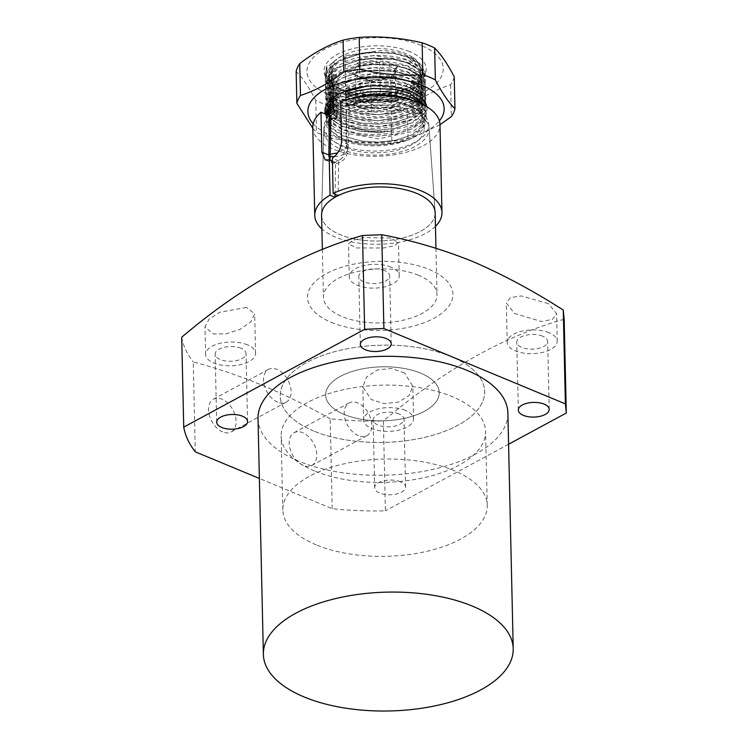 <?xml version="1.0" encoding="UTF-8"?>
<svg xmlns="http://www.w3.org/2000/svg" width="748" height="748" viewBox="0 0 748 748"><rect width="100%" height="100%" fill="white"/><g stroke="black" fill="none" stroke-linecap="round" stroke-linejoin="round"><path stroke-width="0.56" stroke-dasharray="3.74 2.81" d="M258.023 418.628A124.953 59.429 178.7 0 0 298.891 461.245A124.953 59.429 178.7 0 0 434.092 469.127A124.953 59.429 178.7 0 0 507.873 412.952M398.955 413.868A15.446 7.349 178.7 0 0 382.237 412.896A15.446 7.349 178.7 0 0 373.121 419.843A15.446 7.349 178.7 0 0 378.17 425.107A15.446 7.349 178.7 0 0 394.888 426.079A15.446 7.349 178.7 0 0 404.014 419.142A15.446 7.349 178.7 0 0 398.955 413.868M400.498 481.805A15.446 7.349 178.7 0 0 383.78 480.824A15.446 7.349 178.7 0 0 374.664 487.771A15.446 7.349 178.7 0 0 379.713 493.044A15.446 7.349 178.7 0 0 396.431 494.017A15.446 7.349 178.7 0 0 405.556 487.07A15.446 7.349 178.7 0 0 400.498 481.805M542.609 336.179A15.446 7.349 178.7 0 0 525.891 335.207A15.446 7.349 178.7 0 0 516.775 342.154A15.446 7.349 178.7 0 0 521.824 347.418A15.446 7.349 178.7 0 0 538.541 348.4A15.446 7.349 178.7 0 0 547.658 341.453A15.446 7.349 178.7 0 0 542.609 336.179M240.987 348.288A15.446 7.349 178.7 0 0 224.269 347.315A15.446 7.349 178.7 0 0 215.153 354.262A15.446 7.349 178.7 0 0 220.202 359.536A15.446 7.349 178.7 0 0 236.92 360.508A15.446 7.349 178.7 0 0 246.036 353.561A15.446 7.349 178.7 0 0 240.987 348.288M384.64 270.608A15.446 7.349 178.7 0 0 367.923 269.626A15.446 7.349 178.7 0 0 358.797 276.573A15.446 7.349 178.7 0 0 363.855 281.846A15.446 7.349 178.7 0 0 380.573 282.819A15.446 7.349 178.7 0 0 389.689 275.872A15.446 7.349 178.7 0 0 384.64 270.608M404.528 373.018L391.55 368.437L377.207 370.008L366.557 377.067L362.827 386.828L371.092 399.469L384.061 403.593L398.366 402.134L409.062 395.589L412.803 386.127L404.528 373.018M548.368 303.594L521.337 295.937L510.426 297.601L506.34 302.987L514.559 313.506L541.487 321.528L552.482 319.368L556.577 313.627L548.368 303.594M331.327 322.36A72.706 34.576 178.7 0 0 434.008 318.237A72.706 34.576 178.7 0 0 429.128 269.467A72.706 34.576 178.7 0 0 326.446 273.581A72.706 34.576 178.7 0 0 331.327 322.36M564.17 319.218C503.731 336.235 443.461 370.138 383.359 420.946L385.407 510.847A199.931 95.09 -1.3 0 1 332.215 508.677L259.378 478.44M332.215 508.677L330.177 418.777A199.931 95.09 178.7 0 0 383.359 420.946M330.177 418.777C307.372 405.865 284.502 394.607 261.585 384.996C238.668 375.58 215.892 367.894 193.236 361.929L195.275 451.829M222.698 431.942A18.625 12.005 -118.4 0 1 209.44 415.551A18.625 12.005 -118.4 0 1 213.461 399.17A18.625 12.005 -118.4 0 1 221.95 399.17A18.625 12.005 -118.4 0 1 235.218 415.561A18.625 12.005 -118.4 0 1 231.188 431.942A18.625 12.005 -118.4 0 1 222.698 431.942M277.714 402.19A18.625 12.005 -118.4 0 1 264.455 385.8A18.625 12.005 -118.4 0 1 268.476 369.419A18.625 12.005 -118.4 0 1 276.966 369.419A18.625 12.005 -118.4 0 1 290.233 385.809A18.625 12.005 -118.4 0 1 286.204 402.19A18.625 12.005 -118.4 0 1 277.714 402.19M303.361 465.424A18.625 12.005 -118.4 0 1 290.102 449.043A18.625 12.005 -118.4 0 1 294.132 432.653A18.625 12.005 -118.4 0 1 302.622 432.662A18.625 12.005 -118.4 0 1 315.88 449.052A18.625 12.005 -118.4 0 1 311.851 465.434A18.625 12.005 -118.4 0 1 303.361 465.424M358.376 435.673A18.625 12.005 -118.4 0 1 345.118 419.282A18.625 12.005 -118.4 0 1 349.148 402.901A18.625 12.005 -118.4 0 1 357.638 402.91A18.625 12.005 -118.4 0 1 370.896 419.301A18.625 12.005 -118.4 0 1 366.866 435.682A18.625 12.005 -118.4 0 1 358.376 435.673M549.023 332.71A24.993 11.884 178.7 0 0 521.982 331.14A24.993 11.884 178.7 0 0 507.228 342.369A24.993 11.884 178.7 0 0 515.409 350.896A24.993 11.884 178.7 0 0 542.45 352.467A24.993 11.884 178.7 0 0 557.204 341.238A24.993 11.884 178.7 0 0 549.023 332.71M405.379 410.4A24.993 11.884 178.7 0 0 378.338 408.819A24.993 11.884 178.7 0 0 363.584 420.058A24.993 11.884 178.7 0 0 371.756 428.576A24.993 11.884 178.7 0 0 398.796 430.156A24.993 11.884 178.7 0 0 413.551 418.927A24.993 11.884 178.7 0 0 405.379 410.4M246.56 307.437L219.921 312.178L209.038 319.19L204.98 326.867L213.124 333.889L225.924 333.879L239.874 329.447L250.655 321.967L254.685 313.964L246.56 307.437M247.401 344.819A24.993 11.884 178.7 0 0 220.361 343.248A24.993 11.884 178.7 0 0 205.607 354.477A24.993 11.884 178.7 0 0 213.788 363.004A24.993 11.884 178.7 0 0 240.828 364.575A24.993 11.884 178.7 0 0 255.582 353.346A24.993 11.884 178.7 0 0 247.401 344.819M390.391 238.023L363.182 237.63L352.392 240.445L348.512 243.998L356.59 247.934L383.836 247.962L394.598 245.671L398.478 242.436L390.391 238.023M391.054 267.13A24.993 11.884 178.7 0 0 364.014 265.559A24.993 11.884 178.7 0 0 349.26 276.788A24.993 11.884 178.7 0 0 357.432 285.315A24.993 11.884 178.7 0 0 384.472 286.895A24.993 11.884 178.7 0 0 399.226 275.657A24.993 11.884 178.7 0 0 391.054 267.13M418.431 275.245A56.801 27.012 178.7 0 0 356.974 271.664A56.801 27.012 178.7 0 0 323.445 297.199A56.801 27.012 178.7 0 0 342.023 316.572A56.801 27.012 178.7 0 0 403.481 320.153A56.801 27.012 178.7 0 0 437.01 294.619A56.801 27.012 178.7 0 0 418.431 275.245M344.239 414.476A56.801 27.012 -1.3 0 1 325.661 395.103A56.801 27.012 -1.3 0 1 359.199 369.568A56.801 27.012 -1.3 0 1 420.656 373.149A56.801 27.012 -1.3 0 1 439.235 392.522A56.801 27.012 -1.3 0 1 405.697 418.057A56.801 27.012 -1.3 0 1 344.239 414.476A56.801 27.012 -1.3 0 1 325.661 395.103A56.801 27.012 -1.3 0 1 359.199 369.568A56.801 27.012 -1.3 0 1 420.656 373.149A56.801 27.012 -1.3 0 1 439.235 392.522A56.801 27.012 -1.3 0 1 405.697 418.057A56.801 27.012 -1.3 0 1 344.239 414.476M313.683 430.998A102.233 48.629 -1.3 0 1 280.238 396.131A102.233 48.629 -1.3 0 1 340.602 350.176A102.233 48.629 -1.3 0 1 451.212 356.618A102.233 48.629 -1.3 0 1 484.657 391.494A102.233 48.629 -1.3 0 1 424.294 437.449A102.233 48.629 -1.3 0 1 313.683 430.998A102.233 48.629 178.7 0 0 424.294 437.449A102.233 48.629 178.7 0 0 484.657 391.494A102.233 48.629 178.7 0 0 451.212 356.618A102.233 48.629 178.7 0 0 340.602 350.176A102.233 48.629 178.7 0 0 280.238 396.131A102.233 48.629 178.7 0 0 313.683 430.998M316.264 544.89A102.233 48.629 -1.3 0 1 282.819 510.014A102.233 48.629 -1.3 0 1 343.182 464.059A102.233 48.629 -1.3 0 1 453.802 470.501A102.233 48.629 -1.3 0 1 487.247 505.377A102.233 48.629 -1.3 0 1 426.884 551.332A102.233 48.629 -1.3 0 1 316.264 544.89M508.584 444.237L385.407 510.847M181.699 337.236A199.931 95.09 178.7 0 0 193.236 361.929M329.41 119.689A52.631 25.03 178.7 0 0 323.847 130.676A52.631 25.03 178.7 0 0 341.06 149.226A52.631 25.03 178.7 0 0 398.572 152.405A52.631 25.03 178.7 0 0 429.053 128.291A52.631 25.03 178.7 0 0 411.868 110.928A52.631 25.03 178.7 0 0 346.015 110.19L346.277 145.374L347.194 146.571L337.6 152.919M346.277 145.374L346.427 147.216L341.658 158.557L333.197 163.522L330.064 160.166M321.584 215.284A56.801 27.012 178.7 0 0 340.162 234.657A56.801 27.012 178.7 0 0 401.62 238.238A56.801 27.012 178.7 0 0 435.149 212.703M314.59 470.959A102.233 48.629 -1.3 0 1 281.145 436.093A102.233 48.629 -1.3 0 1 341.509 390.129A102.233 48.629 -1.3 0 1 452.119 396.58A102.233 48.629 -1.3 0 1 485.564 431.456A102.233 48.629 -1.3 0 1 425.201 477.411A102.233 48.629 -1.3 0 1 314.59 470.959M341.49 56.184A45.441 21.608 178.7 0 0 336.628 59.326A45.441 21.608 178.7 0 0 347.642 87.834A45.441 21.608 178.7 0 0 408.717 84.085A45.441 21.608 178.7 0 0 413.055 57.587A45.441 21.608 178.7 0 0 341.49 56.184C343.996 54.969 345.202 54.791 345.127 55.642L383.313 50.275L401.844 53.267L415.897 59.597L423.331 73.547L410.549 86.964L394.177 92.415L371.017 94.164C386.791 95.445 400.404 93.724 411.858 89.003L417.066 86.375A49.985 23.777 -1.3 0 1 412.167 89.48A49.985 23.777 -1.3 0 1 341.574 92.313A49.985 23.777 -1.3 0 1 325.221 75.267A49.985 23.777 -1.3 0 1 332.608 62.439L341.49 56.184M329.429 118.652A47.713 22.692 178.7 0 0 328.587 123.168A47.713 22.692 178.7 0 0 344.192 139.437A47.713 22.692 178.7 0 0 395.814 142.447A47.713 22.692 178.7 0 0 423.976 120.998A47.713 22.692 178.7 0 0 414.99 108.142L408.38 104.926L394.43 101.298L374.037 100.4L360.807 102.102L345.922 106.683L346.072 113.116A47.713 22.692 -1.3 0 1 408.558 112.724A47.713 22.692 -1.3 0 1 424.163 128.993A47.713 22.692 -1.3 0 1 395.991 150.442A47.713 22.692 -1.3 0 1 344.37 147.431A47.713 22.692 -1.3 0 1 328.765 131.162A47.713 22.692 -1.3 0 1 336.983 118.034M345.127 55.642L344.632 58.886L345.183 58.344L345.258 61.542C363.846 53.847 391.905 53.669 408.913 60.495L420.498 67.376L425.201 75.922L421.966 85.188L412.232 92.528L395.15 98.24L377.618 100.138L359.947 98.998L341.612 93.865L330.008 86.235L325.24 76.034L332.608 62.439M371.017 94.164L377.385 94.239L394.056 92.434L410.091 87.086L419.6 79.784L422.339 71.443L417.898 63.384L406.959 56.904L393.168 53.323L372.971 52.425L359.882 54.118L344.632 58.886L358.928 54.314L372.869 52.519L394.14 53.473L408.847 57.297L420.423 64.178L425.126 72.724L425.173 73.566L417.066 86.375M414.99 108.142C427.407 116.361 428.464 125.094 418.151 134.331A49.985 23.777 -1.3 0 1 342.659 140.269A49.985 23.777 -1.3 0 1 326.315 123.214A49.985 23.777 -1.3 0 1 328.811 115.482M418.151 134.331C402.92 146.075 363.921 148.674 342.621 138.614L331.027 130.984L326.315 121.69L327.521 114.94M326.596 114.556L326.25 118.895L330.962 128.189L342.556 135.818L360.901 140.951L378.572 142.101L396.103 140.194L413.186 134.49L422.919 127.141L426.201 118.717L421.451 109.339L409.867 102.457C392.859 95.622 364.8 95.8 346.212 103.495L346.212 103.757C362.172 98.521 378.787 97.633 396.066 101.083C378.123 98.24 361.406 99.942 345.913 106.197L345.922 106.683M348.839 99.278L346.137 100.297L346.212 103.757A13.632 6.48 178.7 0 1 345.885 105.122L345.913 106.197M326.119 114.351L326.175 115.697L330.887 124.991L342.491 132.62L378.497 138.904L413.111 131.293L422.844 123.944L426.079 114.687L422.433 107.216L413.382 100.821M345.183 58.344L344.763 64.88L345.324 64.337L345.398 67.535C363.977 59.84 392.046 59.662 409.053 66.488L420.638 73.369L425.332 81.915L422.106 91.181L412.372 98.521L395.29 104.234L377.749 106.132L360.087 104.991L341.743 99.858L330.149 92.228L325.38 82.028L332.748 68.657L332.673 65.459L336.525 63.505L332.617 62.664M359.068 60.308L344.763 64.88L359.068 60.308L373.009 58.512L394.271 59.466L408.978 63.29L420.563 70.172L425.257 78.718L422.031 87.984L412.298 95.323L377.675 102.934L341.668 96.66L330.074 89.031L325.305 78.83L332.673 65.459M326.165 113.397L331.046 122.429L342.425 129.825L360.77 134.958L378.432 136.108L395.973 134.201L413.055 128.488L422.779 121.148L426.061 112.724L422.293 104.337M333.402 97.418L333.356 95.426L325.988 108.797L330.756 118.997L342.35 126.627L378.357 132.91L412.98 125.299L422.714 117.95L425.995 109.526L425.257 105.861M345.324 64.337L344.903 70.873L345.464 70.331L345.529 73.528C364.117 65.833 392.176 65.656 409.193 72.481L420.769 79.372L425.472 87.918L422.237 97.175L412.503 104.514L395.421 110.227L377.89 112.125L360.227 110.985L341.883 105.851L330.279 98.222L325.511 88.021L332.888 74.65L332.813 71.453L336.665 69.499L332.748 68.657M359.199 66.301L344.903 70.873L359.199 66.301L373.14 64.506L394.411 65.459L409.119 69.284L420.694 76.174L425.397 84.72L422.162 93.977L412.438 101.317L377.815 108.928L341.808 102.654L330.214 95.024L325.436 84.823L332.813 71.453M333.356 95.426L337.208 93.481L333.29 92.63L325.978 106.908L330.691 116.202L342.285 123.831L360.63 128.965L378.292 130.115L395.832 128.207L412.915 122.494L422.648 115.155L425.874 105.898L421.18 97.352L409.595 90.471L373.626 85.693L365.763 86.45M333.29 92.63L333.225 89.433L325.848 102.803L330.616 113.004L342.219 120.634L378.226 126.917L412.84 119.297L422.573 111.957L425.799 102.7L421.105 94.155L409.521 87.273L394.813 83.439L373.551 82.495L359.61 84.281L345.866 88.311L345.931 90.966M345.464 70.331L345.034 76.866L345.595 76.324L345.67 79.522C364.257 71.827 392.317 71.649 409.324 78.475L420.909 85.365L425.603 93.911L422.377 103.168L412.644 110.508L395.561 116.221L378.021 118.119L360.358 116.978L342.014 111.845L330.42 104.215L325.651 94.014L333.019 80.644L332.954 77.446L336.796 75.492L332.888 74.65M359.339 72.294L345.034 76.866L359.339 72.294L373.28 70.499L394.542 71.453L409.25 75.277L420.834 82.168L425.528 90.714L422.302 99.97L412.569 107.31L377.955 114.921L341.948 108.647L330.345 101.017L325.576 90.817L332.954 77.446M333.225 89.433L337.067 87.488L333.159 86.637L325.782 100.008L330.551 110.208L342.154 117.838L360.499 122.971L378.161 124.112L395.692 122.214L412.774 116.501L422.508 109.161L425.743 99.905L421.04 91.359L409.465 84.477C392.448 77.642 364.388 77.82 345.8 85.515L345.735 82.317L359.47 78.288L373.411 76.502L394.682 77.446L409.39 81.28L420.965 88.161L425.724 97.539L422.433 105.964L412.709 113.303L378.086 120.924L342.079 114.64L330.485 107.011L325.763 97.717L333.084 83.439L336.937 81.495L333.019 80.644M345.595 76.324L345.305 88.853L359.61 84.281M333.159 86.637L333.084 83.439M359.47 78.288L345.735 82.317M360.704 90.087L346.006 94.304L346.081 97.53M345.81 100.073L345.576 100.849L360.835 96.081M346.072 113.116A13.632 6.48 178.7 0 0 346.399 111.63A13.632 6.48 178.7 0 0 346.015 110.19M337.479 105.468L329.026 120.185L333.486 128.983L344.445 136.22L361.864 141.101L378.469 142.195L395.15 140.39L411.185 135.042L420.685 127.73L423.433 119.39L418.992 111.34L408.053 104.851L394.261 101.27L374.056 100.382L360.975 102.074L345.716 106.842M357.638 62.888L359.62 65.693L379.61 62.299L380.124 59.073L397.59 66.32L395.14 68.741L379.61 62.299L380.293 92.266L395.814 98.717L395.309 67.946L390.802 77.876L392.569 77.39L370.082 81.195L352.617 73.949L357.638 62.888L380.124 59.073M354.113 74.089L370.419 80.859L370.681 81.971L355.16 75.52L355.842 105.496L360.302 95.66L359.62 65.693L355.16 75.52L354.113 74.089L352.617 73.949M395.14 68.741L390.671 78.577L391.354 108.544L371.363 111.938L370.681 81.971L390.671 78.577L390.802 77.876M360.022 60.111L373.102 58.419L393.308 59.316L407.099 62.897L418.039 69.377L422.48 77.437L419.74 85.777L410.231 93.079L394.196 98.427L377.516 100.232L360.919 99.147L343.491 94.257L332.533 87.03L328.073 78.222L336.525 63.505M360.302 95.66L380.293 92.266M371.363 111.938L355.842 105.496M395.814 98.717L391.354 108.544M396.066 101.083A47.713 22.692 178.7 0 0 345.885 105.122M337.339 99.475L328.896 114.192L333.346 122.99L344.304 130.227L361.733 135.108L378.329 136.192L395.009 134.397L411.045 129.049L420.554 121.737L423.293 113.397L418.852 105.346L407.912 98.858L394.121 95.277M360.153 66.105L373.243 64.422L393.439 65.31L407.23 68.891L418.179 75.37L422.611 83.43L419.871 91.77L410.362 99.073L394.327 104.43L377.656 106.225L361.05 105.141L343.631 100.251L332.673 93.023L328.213 84.215L336.665 69.499M337.208 93.481L328.755 108.198L333.215 116.997L344.174 124.233L361.593 129.114L378.198 130.199L394.879 128.404L410.914 123.055L420.413 115.744L423.153 107.403L418.721 99.353L407.772 92.864L393.99 89.283M360.293 72.098L373.374 70.415L393.579 71.303L407.37 74.884L418.31 81.364L422.751 89.423L420.011 97.764L410.502 105.066L394.467 110.424L377.787 112.219L361.191 111.134L343.762 106.244L332.804 99.017L328.353 90.209L336.796 75.492M337.067 87.488L328.624 102.205L333.075 111.003L344.033 118.24L361.462 123.121L378.058 124.205L394.738 122.41L410.774 117.053L420.283 109.75L423.022 101.41L418.581 93.36L407.641 86.871L393.85 83.29L373.654 82.402L360.564 84.085M360.433 78.091L373.514 76.408L393.71 77.296L407.501 80.877L418.45 87.357L422.882 95.417L420.142 103.757L410.633 111.059L394.607 116.417L377.927 118.212L361.321 117.127L343.902 112.247L332.944 105.01L328.484 96.202L336.937 81.495M435.458 226.326A63.617 30.257 -1.3 0 1 425.163 233.666A63.617 30.257 -1.3 0 1 321.892 228.907M312.776 127.525A63.617 30.257 178.7 0 0 353.57 154.733A63.617 30.257 178.7 0 0 423.162 145.757A63.617 30.257 178.7 0 0 439.974 124.636M329.466 115.762A52.435 24.936 178.7 0 0 323.949 126.683A52.435 24.936 178.7 0 0 376.936 151.012A52.435 24.936 178.7 0 0 428.763 124.299A52.435 24.936 178.7 0 0 349.166 105.234L348.549 144.56C347.708 151.358 344.407 156.781 338.648 160.839L338.161 195.621M429.053 128.291L435.121 212.067A56.801 27.012 -1.3 0 1 378.984 240.996A56.801 27.012 -1.3 0 1 321.584 214.639L323.847 130.676M335.123 194.34L335.572 162.484L331.747 162.671L329.485 159.922M340.667 101.663L349.166 105.234M335.572 162.484L332.411 161.147M338.648 160.839L332.346 158.183M420.946 45.338A68.162 32.416 178.7 0 0 324.688 49.209A68.162 32.416 178.7 0 0 329.26 94.931A68.162 32.416 178.7 0 0 425.519 91.069A68.162 32.416 178.7 0 0 420.946 45.338M454.232 76.857A79.522 37.821 -1.3 0 1 450.642 84.776C436.187 89.349 421.741 97.156 407.305 108.217A79.522 37.821 -1.3 0 1 391.204 110.947C370.148 105.936 349.166 104.131 328.269 105.533A79.522 37.821 -1.3 0 1 321.705 103.102A79.522 37.821 -1.3 0 1 315.759 100.335C309.148 87.516 302.613 77.895 296.152 71.49M313.178 123.757A68.162 32.416 178.7 0 0 330.167 134.892A68.162 32.416 178.7 0 0 439.394 120.896M315.759 100.335L316.479 132.228A79.522 37.821 178.7 0 0 322.435 134.986A79.522 37.821 178.7 0 0 328.989 137.417C350.036 142.429 371.017 144.233 391.924 142.831A79.522 37.821 178.7 0 0 408.034 140.1L439.974 124.71M426.865 106.796A51.116 24.31 -1.3 0 1 398.974 131.414A51.116 24.31 -1.3 0 1 341.621 128.693A51.116 24.31 -1.3 0 1 325.296 114.005M407.623 89.442L389.801 85.029L369.185 84.758L349.727 88.694L335.039 96.137L328.466 103.879L327.643 112.135L332.636 119.951L342.827 126.403L360.826 131.461L394.046 131.031C375.141 133.172 358.516 130.769 344.183 123.822L337.086 119.016A46.572 22.15 178.7 0 0 344.594 123.046A46.572 22.15 178.7 0 0 394.981 125.982A46.572 22.15 178.7 0 0 422.48 105.047A46.572 22.15 178.7 0 0 422.442 104.393L415.14 93.463L407.623 89.442M372.158 52.08L393.046 52.921L406.884 56.502L422.358 69.396L421.9 77.044L415.888 84.243L401.209 91.48L381.471 95.127L360.433 94.5L341.986 89.676L333.832 85.253L326.006 75.922L326.829 65.712L326.764 76.464L335.197 86.216L343.416 90.742L353.701 94.164A46.572 22.15 -1.3 0 1 343.865 91.078A46.572 22.15 -1.3 0 1 336.291 86.992A46.572 22.15 -1.3 0 1 328.634 75.193A46.572 22.15 -1.3 0 1 372.158 52.08L360.106 53.688L340.761 60.56L331.71 68.096L328.718 77.483L333.112 86.17L343.912 93.304L377.469 99.204L409.726 92.163L418.796 85.347L421.807 76.745L417.431 68.807L406.641 62.421L393.065 58.896L373.121 58.017L360.237 59.681L340.892 66.563L331.841 74.089L328.849 83.477L333.243 92.163L344.052 99.297L377.609 105.197L409.867 98.156L418.936 91.34L421.947 82.738L417.571 74.8L406.772 68.414L393.205 64.889L373.261 64.01L360.377 65.674L341.032 72.556L331.981 80.083L328.989 89.47L333.384 98.156L344.192 105.29L377.74 111.19L409.998 104.15L419.067 97.334L422.078 88.732L417.702 80.793L406.912 74.407L393.336 70.882L373.392 70.003L360.508 71.668L341.163 78.549L332.112 86.076L329.12 95.463L333.514 104.15L344.323 111.284L377.88 117.184L410.138 110.143L419.207 103.327L422.218 94.725L417.842 86.787L407.052 80.401L393.476 76.876L373.533 75.997L360.648 77.661L341.303 84.543L332.252 92.069L329.26 101.457L333.655 110.143L344.463 117.286L378.011 123.186L410.278 116.136L419.338 109.32L422.349 100.718L417.973 92.78L407.183 86.394L393.616 82.869L373.663 81.99L360.779 83.654L341.443 90.536L332.383 98.063L329.391 107.45L337.086 119.016M409.483 51.537A51.116 24.31 178.7 0 0 341.892 52.238A51.116 24.31 178.7 0 0 332.411 84.253A51.116 24.31 178.7 0 0 340.714 88.732A51.116 24.31 178.7 0 0 418.394 82.308A51.116 24.31 178.7 0 0 409.483 51.537M422.442 104.393L419.422 112.845L410.353 119.661L394.57 124.925L378.095 126.702L361.742 125.627L344.538 120.802L333.73 113.668L329.335 104.982L332.327 95.585L341.387 88.058L373.607 79.522L407.127 83.916L417.917 90.312L422.349 99.026L419.282 106.852L410.222 113.668L394.43 118.932L377.955 120.709L361.611 119.633L344.407 114.809L333.599 107.675L329.204 98.979L332.196 89.592L341.247 82.065L373.476 73.528L406.996 77.923L417.786 84.309L422.209 93.023L419.151 100.858L410.082 107.675L394.299 112.939L377.824 114.715L361.471 113.64L344.267 108.815L333.458 101.672L329.064 92.986L332.056 83.598L341.107 76.072L373.336 67.535L406.856 71.93L417.646 78.316L422.068 87.03L419.011 94.856L409.941 101.681L394.159 106.945L377.684 108.722L361.34 107.647L344.136 102.822L333.328 95.679L328.933 86.992L331.925 77.605L340.976 70.078L373.196 61.532L406.716 65.936L417.515 72.322L421.937 81.036L418.88 88.862L409.811 95.679L394.028 100.952L377.553 102.728L361.2 101.653L343.996 96.829L333.187 89.685L328.793 80.999L331.785 71.612L340.836 64.085L373.065 55.539L406.585 59.943L417.375 66.329L421.75 74.267L418.74 82.869L409.67 89.685L393.887 94.959L377.413 96.735L361.06 95.66L353.701 94.164M328.269 105.533L328.989 137.417M312.786 128.207L316.479 132.228M450.642 84.776L451.362 116.669M407.305 108.217L408.034 140.1M391.204 110.947L391.924 142.831M326.829 65.712L325.156 73.388L329.877 82.691L341.49 90.33L359.853 95.473L377.534 96.614L395.094 94.706L412.195 88.993L422.265 81.233L425.173 72.369L420.47 63.814L408.876 56.923L394.149 53.089L372.859 52.136L358.9 53.931L338.236 61.261L328.185 69.77L325.296 79.382L330.018 88.685L341.621 96.324L359.984 101.466L377.675 102.607L395.225 100.709L412.335 94.987L422.405 87.226L425.313 78.362L420.61 69.807L409.016 62.916L394.28 59.083L373 58.129L359.04 59.924L338.367 67.255L328.316 75.763L325.427 85.375L330.149 94.678L341.761 102.317L360.125 107.46L377.805 108.6L395.365 106.702L412.466 100.98L422.536 93.22L425.444 84.356L420.741 75.8L409.147 68.91L394.42 65.076L373.13 64.132L359.171 65.918L338.507 73.248L328.456 81.756L325.567 91.368L330.289 100.671L341.901 108.31L360.256 113.453L377.946 114.594L395.496 112.696L412.606 106.973L422.676 99.213L425.584 90.349L420.881 81.794L409.287 74.903L394.551 71.069L373.271 70.125L359.311 71.911L338.648 79.241L328.587 87.75L325.698 97.362L330.42 106.665L342.032 114.313L360.396 119.446L378.086 120.587L395.636 118.689L412.737 112.967L422.816 105.206L425.715 96.342L421.012 87.787L409.418 80.896L394.692 77.063L373.402 76.118L359.442 77.904L338.779 85.235L328.727 93.743L325.838 103.355L330.56 112.658L342.173 120.306L360.527 125.44L378.217 126.59L395.776 124.682L412.877 118.96L422.947 111.2L425.855 102.345L421.152 93.781L409.558 86.89L394.822 83.056L373.542 82.112L359.582 83.907L338.919 91.228L328.858 99.736L325.969 109.348L330.691 118.652L342.304 126.3L360.667 131.433L378.357 132.583L394.046 131.031M334.356 156.566A12.043 5.732 -1.3 0 0 343.715 154.088A12.043 5.732 178.7 0 0 347.698 149.694A12.043 5.732 178.7 0 0 346.427 147.216M397.59 66.32L392.569 77.39M348.549 144.56L341.574 141.624M374.664 487.771L373.121 419.843M518.317 410.082L516.775 342.154M216.686 422.19L215.153 354.262M360.34 344.51L358.797 276.573M268.476 369.419L213.461 399.17M349.148 402.901L294.132 432.653M507.228 342.369L506.34 302.987M363.584 420.058L362.827 386.828M205.607 354.477L204.98 326.867M349.26 276.788L348.512 243.998M322.36 249.318L323.445 297.199M282.819 510.014L281.145 436.093M405.556 487.07L404.014 419.142M549.2 409.38L547.658 341.453M247.579 421.489L246.036 353.561M391.232 343.809L389.689 275.872M286.204 402.19L231.188 431.942M366.866 435.682L311.851 465.434M557.204 341.238L556.577 313.627M413.551 418.927L412.803 386.127M255.582 353.346L254.685 313.964M399.226 275.657L398.478 242.436M435.953 248.243L437.01 294.619M487.247 505.377L485.564 431.456M347.119 146.112L347.698 149.694C347.175 154.621 346.212 157.548 344.791 158.483C341.771 162.194 337.909 163.868 333.197 163.522M336.628 59.326L333.374 61.841M413.055 57.587L415.897 59.597M424.163 128.993L423.976 120.998M425.247 76.763L425.173 73.566M426.201 118.717L426.126 115.519M425.388 82.757L425.313 79.559M426.061 112.724L425.995 109.526M425.519 88.75L425.444 85.553M425.93 106.73L425.855 103.533M425.659 94.744L425.584 91.546M425.79 100.737L425.724 97.539M347.194 146.571L346.399 111.63M346.212 103.523L346.137 100.297M345.941 91.537L345.866 88.311M328.765 131.162L328.587 123.168M325.24 76.034L325.221 75.267M359.882 54.118L358.928 54.314M393.168 53.323L394.14 53.473M391.615 77.25L370.363 80.849M394.196 98.427L395.15 98.24M360.919 99.147L359.947 98.998M326.315 123.214L326.259 120.783M361.864 141.101L360.901 140.951M395.15 140.39L396.103 140.194M394.271 59.466L393.308 59.316M326.193 117.988L326.119 114.79M325.38 82.028L325.305 78.83M394.327 104.43L395.29 104.234M361.05 105.141L360.087 104.991M361.733 135.108L360.77 134.958M395.009 134.397L395.973 134.201M394.411 65.459L393.439 65.31M326.053 111.994L325.988 108.797M325.511 88.021L325.436 84.823M394.467 110.424L395.421 110.227M361.191 111.134L360.227 110.985M361.593 129.114L360.63 128.965M394.879 128.404L395.832 128.207M394.542 71.453L393.579 71.303M325.922 106.001L325.848 102.803M325.651 94.014L325.576 90.817M393.85 83.29L394.813 83.439M394.607 116.417L395.561 116.221M361.321 117.127L360.358 116.978M361.462 123.121L360.499 122.971M394.738 122.41L395.692 122.214M394.682 77.446L393.71 77.296M325.782 100.008L325.717 96.81M323.949 126.683L321.584 214.639M428.763 124.299L435.121 212.067M325.286 159.95L331.747 162.671M335.039 96.137L332.72 97.932M415.14 93.463L418.702 95.978M336.291 86.992L335.197 86.216M333.832 85.253L332.411 84.253M329.344 106.609L329.288 104.131M329.204 100.615L329.148 98.138M329.073 94.622L329.017 92.144M328.933 88.629L328.877 86.151M328.802 82.635L328.746 80.158M328.662 76.642L328.634 75.193M422.405 101.494L422.349 99.026M422.265 95.501L422.209 93.032M422.124 89.508L422.068 87.039M421.994 83.514L421.937 81.036M421.853 77.521L421.797 75.043M415.888 84.243L418.394 82.308M360.106 53.688L358.9 53.931M393.065 58.896L394.28 59.083M360.237 59.681L359.04 59.924M393.205 64.889L394.42 65.076M360.377 65.674L359.171 65.918M393.336 70.882L394.551 71.069M360.508 71.668L359.311 71.911M393.476 76.876L394.692 77.063M360.648 77.661L359.442 77.904M393.616 82.869L394.822 83.056M360.779 83.654L359.582 83.907M394.149 53.089L393.046 52.921M359.853 95.473L361.06 95.66M395.094 94.706L393.887 94.959M359.984 101.466L361.2 101.653M395.225 100.709L394.028 100.952M360.125 107.46L361.34 107.647M395.365 106.702L394.159 106.945M360.256 113.453L361.471 113.64M395.496 112.696L394.299 112.939M360.396 119.446L361.611 119.633M395.636 118.689L394.43 118.932M360.527 125.44L361.742 125.627M395.776 124.682L394.57 124.925"/><path stroke-width="1.12" d="M472.343 606.095A124.953 59.429 -1.3 0 1 513.221 648.712A124.953 59.429 -1.3 0 1 439.45 704.887A124.953 59.429 -1.3 0 1 304.249 697.005A124.953 59.429 -1.3 0 1 263.371 654.388A124.953 59.429 -1.3 0 1 337.152 598.213A124.953 59.429 -1.3 0 1 472.343 606.095M513.221 648.712L507.873 412.952A124.953 59.429 178.7 0 0 466.995 370.335A124.953 59.429 178.7 0 0 331.794 362.453A124.953 59.429 178.7 0 0 258.023 418.628L263.371 654.388M544.151 404.116A15.446 7.349 178.7 0 0 527.434 403.144A15.446 7.349 178.7 0 0 518.317 410.082A15.446 7.349 178.7 0 0 523.366 415.355A15.446 7.349 178.7 0 0 540.084 416.327A15.446 7.349 178.7 0 0 549.2 409.38A15.446 7.349 178.7 0 0 544.151 404.116M242.53 416.225A15.446 7.349 178.7 0 0 225.812 415.252A15.446 7.349 178.7 0 0 216.686 422.19A15.446 7.349 178.7 0 0 221.745 427.463A15.446 7.349 178.7 0 0 238.462 428.436A15.446 7.349 178.7 0 0 247.579 421.489A15.446 7.349 178.7 0 0 242.53 416.225M386.174 338.535A15.446 7.349 178.7 0 0 369.465 337.563A15.446 7.349 178.7 0 0 360.34 344.51A15.446 7.349 178.7 0 0 365.398 349.774A15.446 7.349 178.7 0 0 382.106 350.747A15.446 7.349 178.7 0 0 391.232 343.809A15.446 7.349 178.7 0 0 386.174 338.535M259.378 478.44L195.275 451.829A199.931 95.09 -1.3 0 1 183.737 427.136L364.641 329.298L383.892 328.531L381.761 234.732C411.578 240.258 441.741 249.112 472.259 261.314C502.796 274.46 533.128 290.72 563.263 310.074L564.17 319.218L566.301 413.018L508.584 444.237M383.892 328.531L565.385 403.873L566.301 413.018M565.385 403.873L563.263 310.074M364.641 329.298L362.509 235.508L381.761 234.732M183.737 427.136L181.699 337.236C241.015 286.858 301.285 252.955 362.509 235.508M330.064 160.166L330.85 118.39A52.631 25.03 178.7 0 0 329.41 119.689M337.6 152.919L329.831 154.266M435.953 248.243L435.149 212.703A56.801 27.012 178.7 0 0 435.121 212.067A56.801 27.012 178.7 0 0 416.571 193.33A56.801 27.012 178.7 0 0 355.73 189.609A56.801 27.012 178.7 0 0 321.584 214.639A56.801 27.012 178.7 0 0 321.584 215.284L322.36 249.318M413.382 100.821L409.801 99.26L395.084 95.426L373.822 94.482L359.882 96.268L348.839 99.278M422.293 104.337L409.736 96.464C392.719 89.629 364.659 89.807 346.072 97.502L345.576 100.849M425.257 105.861L409.661 93.266L394.953 89.433L373.691 88.488L359.741 90.274L346.006 94.304L346.072 97.502M365.763 86.45L345.941 91.537M345.931 90.966L345.445 94.856L346.006 94.304M330.85 118.39A13.632 6.48 178.7 0 0 336.983 118.034L336.806 110.04A47.713 22.692 178.7 0 0 329.429 118.652M328.811 115.482A49.985 23.777 -1.3 0 1 333.692 110.386A13.632 6.48 178.7 0 0 336.806 110.04M333.692 110.386L333.627 107.422L337.479 105.468L333.561 104.617L333.496 101.429L337.339 99.475L333.43 98.624L333.402 97.418M327.521 114.94L333.627 107.422M333.561 104.617L326.596 114.556M333.496 101.429L326.119 114.351M395.084 95.426L373.925 94.388L359.882 96.268M333.43 98.624L326.053 111.994L326.165 113.397M394.953 89.433L373.785 88.395L359.741 90.274M441.965 212.544L439.974 124.636A63.617 30.257 178.7 0 0 405.855 98.745A63.617 30.257 178.7 0 0 340.667 101.663L341.574 141.624C341.032 148.553 337.956 154.079 332.346 158.183L333.141 193.508A63.617 30.257 -1.3 0 1 402.228 185.523A63.617 30.257 -1.3 0 1 441.965 212.544A63.617 30.257 -1.3 0 1 435.458 226.326M333.141 193.508L338.161 195.621A56.801 27.012 -1.3 0 1 399.161 188.487A56.801 27.012 -1.3 0 1 435.121 212.067L435.121 212.067M321.584 214.639L321.584 214.639A56.801 27.012 -1.3 0 1 335.085 197.257L335.123 194.34M329.485 159.922L328.858 155.079L329.466 115.762L320.976 112.191A63.617 30.257 178.7 0 0 312.776 127.525L314.768 215.433A63.617 30.257 -1.3 0 1 330.064 195.153L329.27 159.829L325.286 159.95L321.883 152.143L320.976 112.191M332.411 161.147L329.27 159.829M335.085 197.257L330.064 195.153M321.892 228.907A63.617 30.257 -1.3 0 1 314.768 215.433M296.881 103.374L296.152 71.49A79.522 37.821 -1.3 0 1 299.752 63.561C314.188 52.51 328.634 44.702 343.08 40.13A79.522 37.821 -1.3 0 1 359.19 37.4C380.096 35.998 401.068 37.802 422.124 42.814A79.522 37.821 -1.3 0 1 428.679 45.245A79.522 37.821 -1.3 0 1 434.635 48.003L435.355 79.896A79.522 37.821 178.7 0 0 429.408 77.138A79.522 37.821 178.7 0 0 422.844 74.697C401.938 76.109 380.966 74.295 359.91 69.284A79.522 37.821 178.7 0 0 343.809 72.023C329.503 83 315.058 90.807 300.472 95.454A79.522 37.821 178.7 0 0 296.881 103.374L312.786 128.207M439.394 120.896A68.162 32.416 178.7 0 0 421.853 85.3A68.162 32.416 178.7 0 0 336.684 84.309A68.162 32.416 178.7 0 0 313.178 123.757M439.974 124.71L451.362 116.669A79.522 37.821 178.7 0 0 454.962 108.74C448.501 102.336 441.965 92.715 435.355 79.896M325.296 114.005A51.116 24.31 -1.3 0 1 332.72 97.932A51.116 24.31 -1.3 0 1 410.39 91.499A51.116 24.31 -1.3 0 1 418.702 95.978A51.116 24.31 -1.3 0 1 426.865 106.796M299.752 63.561L300.472 95.454M343.08 40.13L343.809 72.023M359.19 37.4L359.91 69.284M422.124 42.814L422.844 74.697M434.635 48.003C441.096 54.417 447.631 64.029 454.232 76.857L454.962 108.74M334.356 156.566A12.043 5.732 -1.3 0 1 329.7 156.267M328.858 155.079L321.883 152.143"/></g></svg>
